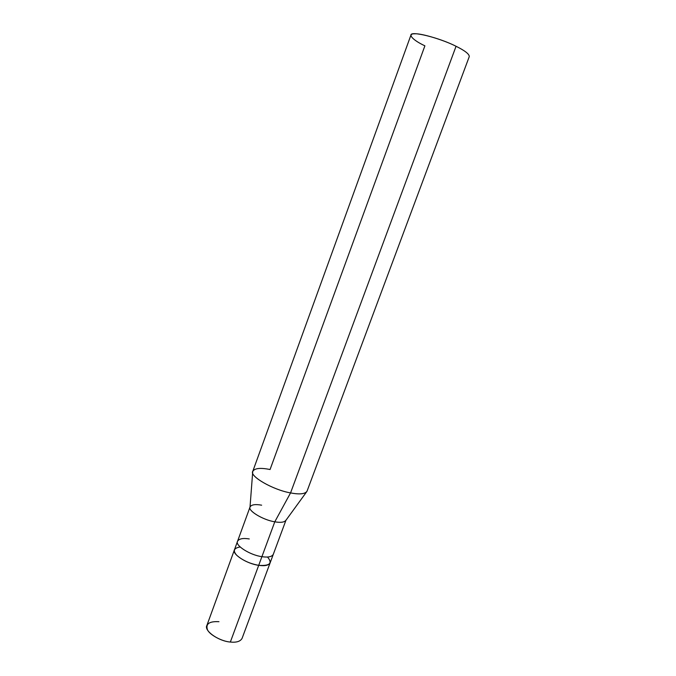 <?xml version="1.0" encoding="UTF-8"?>
<svg xmlns="http://www.w3.org/2000/svg" width="676" height="676" viewBox="0 0 676 676"><rect width="100%" height="100%" fill="white"/><g stroke="black" fill="none" stroke-linecap="round" stroke-linejoin="round"><path stroke-width="1.01" d="M267.527 557.016C272.8 563.311 269.859 566.082 258.705 565.33L230.347 642.048C218.458 641.161 203.637 630.564 206.898 625.401L234.462 549.749C231.53 553.948 246.858 563.86 258.705 565.33C249.824 563.7 242.515 560.353 236.769 555.3C232.671 550.771 233.82 547.999 240.225 546.977C233.82 547.999 232.671 550.771 236.769 555.3C242.515 560.353 249.824 563.7 258.705 565.33C264.848 566.218 268.651 565.398 270.121 562.871C268.651 565.398 264.848 566.218 258.705 565.33C246.858 563.86 231.53 553.948 234.462 549.749L237.563 541.222C234.673 545.312 250.061 555.14 261.908 556.669L258.705 565.33C269.859 566.082 272.8 563.311 267.527 557.016M218.956 621.7C209.29 621.159 205.462 623.863 207.49 629.795C209.611 634.832 221.973 641.49 230.347 642.048L261.908 556.669C250.061 555.14 234.673 545.312 237.563 541.222L250.01 507.084M261.637 505.183C255.384 504.051 251.54 504.609 250.095 506.865C247.357 510.507 262.972 520.013 274.786 521.813L261.908 556.669C268.042 557.59 271.837 556.821 273.281 554.362L242.084 638.347C240.411 641.431 236.499 642.665 230.347 642.048M249.267 538.941C243.005 537.935 239.11 538.696 237.563 541.222M285.931 520.3L273.281 554.362C271.837 556.821 268.042 557.59 261.908 556.669L274.786 521.813L290.553 492.914L456.055 46.272L290.553 492.914C272.783 489.855 248.878 475.929 252.832 471.18L410.923 35.135C410.163 30.538 438.893 37.526 456.055 46.272C443.971 40.061 421.511 33.293 414.912 33.8C406.622 33.504 412.394 40.028 424.9 45.824L270.062 469.524C260.226 467.547 254.446 468.206 252.74 471.518C249.588 476.386 273.265 489.973 290.553 492.914L274.786 521.813C263.37 520.097 247.94 510.895 250.01 507.177L252.68 472.211M306.498 492.018L285.872 520.376C284.266 522.337 280.574 522.818 274.786 521.813C280.912 522.861 284.655 522.286 286.007 520.081M456.055 46.272C464.953 50.683 469.355 54.131 469.271 56.607L307.056 491.131C305.189 494.046 299.688 494.638 290.553 492.914C299.274 494.578 304.724 494.088 306.912 491.444"/></g></svg>
